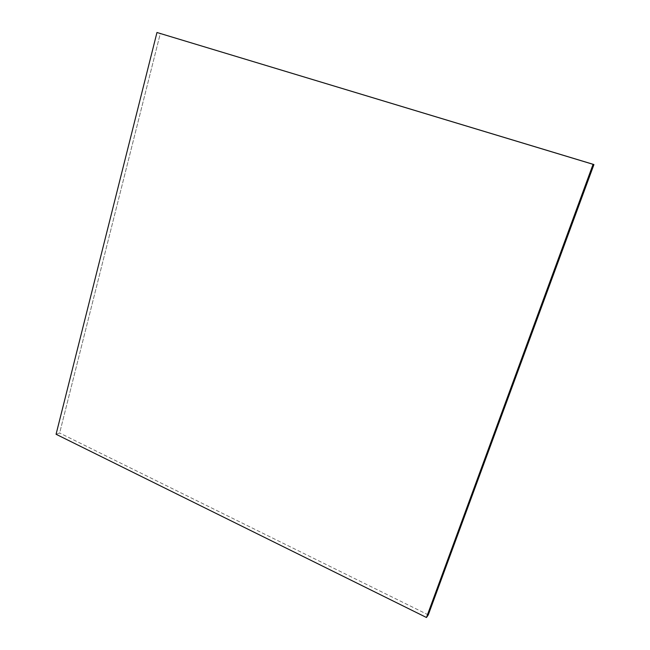 <?xml version="1.0" encoding="UTF-8"?>
<svg xmlns="http://www.w3.org/2000/svg" width="650" height="650" viewBox="0 0 650 650"><rect width="100%" height="100%" fill="white"/><g stroke="black" fill="none" stroke-linecap="round" stroke-linejoin="round"><path stroke-width="0.49" stroke-dasharray="3.25 2.44" d="M56.071 434.265L59.638 433.014L160.306 33.54L156.967 32.5L593.929 164.58L160.306 33.54L59.638 433.014L56.071 434.265M428.277 614.876L59.638 433.014L428.277 614.876"/><path stroke-width="0.97" d="M156.967 32.5L56.071 434.265L426.473 617.5L593.092 164.287L156.967 32.5L593.929 164.58L593.092 164.287L426.473 617.5L428.277 614.876L426.473 617.5L56.071 434.265L156.967 32.5M593.929 164.58L428.277 614.876L593.929 164.58"/></g></svg>
